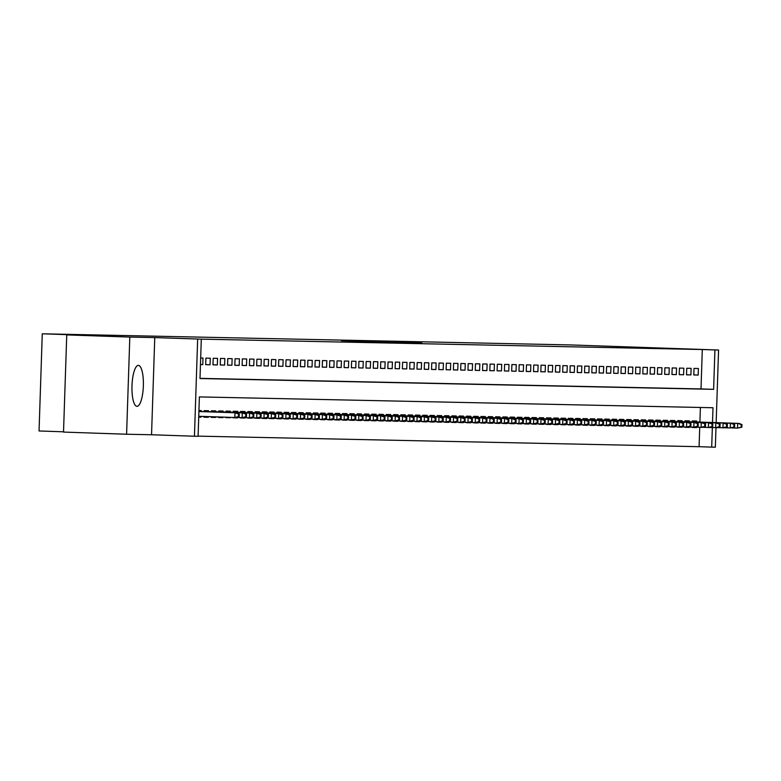 <?xml version="1.0" encoding="UTF-8"?>
<svg xmlns="http://www.w3.org/2000/svg" width="781" height="781" viewBox="0 0 781 781"><rect width="100%" height="100%" fill="white"/><g stroke="black" fill="none" stroke-linecap="round" stroke-linejoin="round"><path stroke-width="1.17" d="M341.424 340.711L388.792 342.332L341.424 340.711M138.354 365.362A20.491 5.682 92 0 0 131.999 385.697A20.491 5.682 92 0 0 136.978 406.335A20.491 5.682 92 0 0 136.997 406.335A20.491 5.682 92 0 0 143.353 386.009A20.491 5.682 92 0 0 138.374 365.362A20.491 5.682 92 0 0 138.354 365.362M389.709 341.932L421.877 343.035L389.709 341.932M200.004 378.365L701.006 388.918L702.304 349.527L718.569 350.034L716.157 422.628M66.746 334.912L129.812 337.07L126.59 434.236L63.515 432.078L66.746 334.912L87.687 335.352L42.272 333.799L571.194 344.948L718.569 350.034M126.59 434.236L151.543 434.753L154.765 337.597L129.812 337.07M154.765 337.597L201.303 339.139L199.995 378.531L713.619 389.348L714.927 349.956M702.304 349.527L201.303 339.139M353.197 340.965L399.638 342.566L353.197 341.043M352.69 340.926L410.757 342.8L352.69 340.936M692.083 427.129L696.437 427.588L692.073 427.432M684.791 426.973L689.154 427.432L684.781 427.285M677.508 426.816L681.872 427.275L677.498 427.129M670.225 426.66L674.579 427.119L670.215 426.973M662.942 426.514L667.296 426.973L662.932 426.816M655.649 426.358L660.013 426.816L655.64 426.67M648.367 426.201L652.731 426.66L648.357 426.514M641.084 426.055L645.438 426.514L641.074 426.358M633.801 425.899L638.155 426.358L633.782 426.201M626.508 425.743L630.872 426.201L626.499 426.055M619.226 425.586L623.589 426.045L619.216 425.899M611.943 425.44L616.297 425.899L611.933 425.743M604.65 425.284L609.014 425.743L604.64 425.596M597.367 425.128L601.731 425.586L597.358 425.44M590.085 424.971L594.439 425.43L590.075 425.284M582.802 424.825L587.156 425.284L582.792 425.128M575.509 424.669L579.873 425.128L575.499 424.981M568.226 424.513L572.59 424.971L568.217 424.825M560.943 424.366L565.298 424.825L560.934 424.669M553.661 424.21L558.015 424.669L553.651 424.522M546.368 424.054L550.732 424.513L546.358 424.366M539.085 423.898L543.449 424.356L539.075 424.21M531.802 423.751L536.157 424.21L531.793 424.054M524.52 423.595L528.874 424.054L524.51 423.907M517.227 423.439L521.591 423.898L517.217 423.751M509.944 423.282L514.308 423.741L509.934 423.595M502.661 423.136L507.015 423.595L502.652 423.439M495.379 422.98L499.733 423.439L495.359 423.292M488.086 422.824L492.45 423.282L488.076 423.136M480.803 422.677L485.157 423.136L480.793 422.98M473.52 422.521L477.874 422.98L473.511 422.833M466.228 422.365L470.592 422.824L466.218 422.677M458.945 422.209L463.309 422.667L458.935 422.521M451.662 422.062L456.016 422.521L451.652 422.365M444.379 421.906L448.733 422.365L444.369 422.218M437.087 421.75L441.45 422.209L437.077 422.062M429.804 421.594L434.168 422.052L429.794 421.906M422.521 421.447L426.875 421.906L422.511 421.75M415.238 421.291L419.592 421.75L415.228 421.603M407.946 421.135L412.309 421.594L407.936 421.447M400.663 420.988L405.027 421.447L400.653 421.291M393.38 420.832L397.734 421.291L393.37 421.144M386.097 420.676L390.451 421.135L386.078 420.988M378.805 420.52L383.168 420.979L378.795 420.832M371.522 420.373L375.886 420.832L371.512 420.676M364.239 420.217L368.593 420.676L364.229 420.529M356.946 420.061L361.31 420.52L356.937 420.373M349.663 419.914L354.027 420.373L349.654 420.217M342.381 419.758L346.735 420.217L342.371 420.061M335.098 419.602L339.452 420.061L335.088 419.914M327.805 419.446L332.169 419.905L327.795 419.758M320.522 419.299L324.886 419.758L320.513 419.602M313.24 419.143L317.594 419.602L313.23 419.456M305.957 418.987L310.311 419.446L305.947 419.299M298.664 418.831L303.028 419.29L298.654 419.143M291.381 418.684L295.745 419.143L291.372 418.987M284.099 418.528L288.453 418.987L284.089 418.841M276.816 418.372L281.17 418.831L276.806 418.684M269.523 418.225L273.887 418.684L269.513 418.528M262.24 418.069L266.604 418.528L262.231 418.382M254.957 417.913L259.312 418.372L254.948 418.225M247.675 417.757L252.029 418.216L247.655 418.069M240.382 417.61L244.746 418.069L240.372 417.913M233.099 417.454L237.453 417.913L233.089 417.767M225.816 417.2L230.17 417.757L225.807 417.61M218.534 416.956L218.514 417.513L222.888 417.601L218.514 417.454M211.251 416.703L211.231 417.357L215.605 417.454L211.231 417.298M203.968 416.458L203.948 417.21L208.312 417.298L203.948 417.152M198.716 417.093L201.029 417.142L198.716 417.064M200.463 364.571L202.777 364.62L202.992 358.059L200.678 358.01M210.274 358.215L205.901 358.118L205.686 364.688L210.06 364.776L210.274 358.215M217.557 358.362L213.193 358.274L212.969 364.834L217.343 364.932L217.557 358.362M224.85 358.518L220.476 358.43L220.262 364.991L224.625 365.088L224.85 358.518M232.133 358.674L227.759 358.577L227.544 365.147L231.918 365.235L232.133 358.674M239.416 358.83L235.052 358.733L234.827 365.303L239.201 365.391L239.416 358.83M246.708 358.977L242.335 358.889L242.11 365.449L246.484 365.547L246.708 358.977M253.991 359.133L249.617 359.045L249.403 365.606L253.766 365.693L253.991 359.133M261.274 359.289L256.9 359.192L256.685 365.762L261.059 365.85L261.274 359.289M268.557 359.436L264.193 359.348L263.968 365.908L268.342 366.006L268.557 359.436M275.849 359.592L271.476 359.504L271.261 366.064L275.625 366.162L275.849 359.592M283.132 359.748L278.758 359.65L278.544 366.221L282.917 366.309L283.132 359.748M290.415 359.904L286.041 359.807L285.826 366.377L290.2 366.465L290.415 359.904M297.698 360.051L293.334 359.963L293.109 366.523L297.483 366.621L297.698 360.051M304.99 360.207L300.617 360.119L300.402 366.68L304.766 366.777L304.99 360.207M312.273 360.363L307.899 360.266L307.685 366.836L312.058 366.924L312.273 360.363M319.556 360.519L315.182 360.422L314.968 366.992L319.341 367.08L319.556 360.519M326.839 360.666L322.475 360.578L322.25 367.138L326.624 367.236L326.839 360.666M334.131 360.822L329.758 360.734L329.543 367.295L333.907 367.382L334.131 360.822M341.414 360.978L337.041 360.881L336.826 367.451L341.199 367.539L341.414 360.978M348.697 361.125L344.323 361.037L344.109 367.597L348.482 367.695L348.697 361.125M355.99 361.281L351.616 361.193L351.391 367.753L355.765 367.851L355.99 361.281M363.272 361.437L358.899 361.339L358.684 367.91L363.048 367.997L363.272 361.437M370.555 361.593L366.182 361.496L365.967 368.066L370.34 368.154L370.555 361.593M377.838 361.74L373.474 361.652L373.25 368.212L377.623 368.31L377.838 361.74M385.131 361.896L380.757 361.808L380.532 368.368L384.906 368.466L385.131 361.896M392.413 362.052L388.04 361.954L387.825 368.525L392.199 368.612L392.413 362.052M399.696 362.199L395.323 362.111L395.108 368.681L399.481 368.769L399.696 362.199M406.979 362.355L402.615 362.267L402.391 368.827L406.764 368.925L406.979 362.355M414.272 362.511L409.898 362.423L409.683 368.983L414.047 369.071L414.272 362.511M421.555 362.667L417.181 362.569L416.966 369.14L421.34 369.228L421.555 362.667M428.837 362.814L424.464 362.726L424.249 369.286L428.623 369.384L428.837 362.814M436.12 362.97L431.756 362.882L431.532 369.442L435.905 369.54L436.12 362.97M443.413 363.126L439.039 363.028L438.824 369.598L443.188 369.686L443.413 363.126M450.696 363.282L446.322 363.185L446.107 369.755L450.481 369.843L450.696 363.282M457.978 363.429L453.605 363.341L453.39 369.901L457.764 369.999L457.978 363.429M465.261 363.585L460.897 363.497L460.673 370.057L465.046 370.155L465.261 363.585M472.554 363.741L468.18 363.643L467.965 370.214L472.329 370.301L472.554 363.741M479.837 363.887L475.463 363.8L475.248 370.37L479.622 370.458L479.837 363.887M487.119 364.044L482.756 363.956L482.531 370.516L486.905 370.614L487.119 364.044M494.412 364.2L490.038 364.102L489.814 370.672L494.188 370.76L494.412 364.2M501.695 364.356L497.321 364.258L497.106 370.829L501.47 370.916L501.695 364.356M508.978 364.502L504.604 364.415L504.389 370.975L508.763 371.073L508.978 364.502M516.261 364.659L511.897 364.571L511.672 371.131L516.046 371.229L516.261 364.659M523.553 364.815L519.18 364.717L518.965 371.287L523.329 371.375L523.553 364.815M530.836 364.971L526.462 364.873L526.248 371.444L530.621 371.531L530.836 364.971M538.119 365.118L533.745 365.03L533.53 371.59L537.904 371.688L538.119 365.118M545.402 365.274L541.038 365.186L540.813 371.746L545.187 371.834L545.402 365.274M552.694 365.43L548.321 365.332L548.106 371.902L552.47 371.99L552.694 365.43M559.977 365.576L555.603 365.488L555.389 372.049L559.762 372.146L559.977 365.576M567.26 365.733L562.886 365.645L562.671 372.205L567.045 372.303L567.26 365.733M574.543 365.889L570.179 365.791L569.954 372.361L574.328 372.449L574.543 365.889M581.835 366.045L577.462 365.947L577.247 372.517L581.611 372.605L581.835 366.045M589.118 366.191L584.744 366.104L584.53 372.664L588.903 372.762L589.118 366.191M596.401 366.348L592.027 366.26L591.813 372.82L596.186 372.918L596.401 366.348M603.693 366.504L599.32 366.406L599.095 372.976L603.469 373.064L603.693 366.504M610.976 366.66L606.603 366.562L606.388 373.133L610.752 373.22L610.976 366.66M618.259 366.806L613.886 366.719L613.671 373.279L618.044 373.377L618.259 366.806M625.542 366.963L621.178 366.875L620.954 373.435L625.327 373.523L625.542 366.963M632.835 367.119L628.461 367.021L628.246 373.591L632.61 373.679L632.835 367.119M640.117 367.265L635.744 367.177L635.529 373.738L639.903 373.835L640.117 367.265M647.4 367.421L643.027 367.334L642.812 373.894L647.185 373.992L647.4 367.421M654.683 367.578L650.319 367.48L650.095 374.05L654.468 374.138L654.683 367.578M661.976 367.734L657.602 367.636L657.387 374.206L661.751 374.294L661.976 367.734M669.258 367.88L664.885 367.792L664.67 374.353L669.044 374.45L669.258 367.88M676.541 368.036L672.168 367.949L671.953 374.509L676.326 374.607L676.541 368.036M683.824 368.193L679.46 368.095L679.236 374.665L683.609 374.753L683.824 368.193M691.117 368.339L686.743 368.251L686.528 374.821L690.892 374.909L691.117 368.339M693.811 374.968L698.185 375.065L698.399 368.495L694.026 368.407L693.811 374.968M198.081 436.14L699.083 446.693L699.727 427.295M699.903 422.072L700.391 407.467M201.215 411.519L201.244 410.581L198.93 410.533M201.029 417.142L201.059 416.361M204.134 411.616L204.163 410.64L208.537 410.738L208.507 411.675M208.312 417.298L208.342 416.605M211.417 411.772L211.446 410.796L215.82 410.884L215.79 411.821M215.605 417.454L215.624 416.859M218.7 411.929L218.739 410.952L223.102 411.04L223.073 411.977M222.888 417.601L222.907 417.103M225.982 412.075L226.021 411.099L230.395 411.196L230.356 412.134M233.275 412.231L233.304 411.255L237.678 411.343L237.649 412.29M240.558 412.388L240.587 411.411L244.961 411.499L244.931 412.436M247.841 412.544L247.88 411.558L252.243 411.655L252.214 412.593M255.133 412.69L255.162 411.714L259.536 411.812L259.497 412.749M262.416 412.846L262.445 411.87L266.819 411.958L266.79 412.905M269.699 413.003L269.728 412.026L274.102 412.114L274.072 413.051M276.982 413.149L277.021 412.173L281.385 412.27L281.355 413.208M284.274 413.305L284.304 412.329L288.677 412.427L288.638 413.364M291.557 413.461L291.586 412.485L295.96 412.573L295.931 413.51M298.84 413.618L298.869 412.641L303.243 412.729L303.213 413.666M306.123 413.764L306.162 412.788L310.526 412.885L310.496 413.823M313.415 413.92L313.445 412.944L317.818 413.032L317.789 413.979M320.698 414.076L320.727 413.1L325.101 413.188L325.072 414.125M327.981 414.233L328.01 413.247L332.384 413.344L332.355 414.281M335.264 414.379L335.303 413.403L339.676 413.5L339.637 414.438M342.556 414.535L342.586 413.559L346.959 413.647L346.93 414.594M349.839 414.691L349.868 413.715L354.242 413.803L354.213 414.74M357.122 414.838L357.161 413.862L361.525 413.959L361.496 414.896M364.405 414.994L364.444 414.018L368.817 414.106L368.778 415.053M371.697 415.15L371.727 414.174L376.1 414.262L376.071 415.199M378.98 415.307L379.01 414.32L383.383 414.418L383.354 415.355M386.263 415.453L386.302 414.477L390.666 414.574L390.637 415.512M393.556 415.609L393.585 414.633L397.959 414.721L397.92 415.668M400.838 415.765L400.868 414.789L405.241 414.877L405.212 415.814M408.121 415.922L408.151 414.936L412.524 415.033L412.495 415.97M415.404 416.068L415.443 415.092L419.807 415.189L419.778 416.127M422.697 416.224L422.726 415.248L427.1 415.336L427.061 416.273M429.98 416.38L430.009 415.404L434.382 415.492L434.353 416.429M437.262 416.527L437.292 415.551L441.665 415.648L441.636 416.585M444.545 416.683L444.584 415.707L448.948 415.795L448.919 416.742M451.838 416.839L451.867 415.863L456.241 415.951L456.211 416.888M459.121 416.995L459.15 416.009L463.524 416.107L463.494 417.044M466.403 417.142L466.442 416.166L470.806 416.263L470.777 417.2M473.686 417.298L473.725 416.322L478.099 416.41L478.06 417.357M480.979 417.454L481.008 416.478L485.382 416.566L485.352 417.503M488.262 417.601L488.291 416.624L492.665 416.722L492.635 417.659M495.544 417.757L495.584 416.781L499.947 416.878L499.918 417.815M502.837 417.913L502.866 416.937L507.24 417.025L507.201 417.962M510.12 418.069L510.149 417.093L514.523 417.181L514.494 418.118M517.403 418.216L517.432 417.239L521.806 417.337L521.776 418.274M524.686 418.372L524.725 417.396L529.088 417.484L529.059 418.431M531.978 418.528L532.007 417.552L536.381 417.64L536.342 418.577M539.261 418.684L539.29 417.698L543.664 417.796L543.635 418.733M546.544 418.831L546.573 417.855L550.947 417.952L550.917 418.889M553.827 418.987L553.866 418.011L558.23 418.099L558.2 419.046M561.119 419.143L561.148 418.167L565.522 418.255L565.493 419.192M568.402 419.29L568.431 418.313L572.805 418.411L572.776 419.348M575.685 419.446L575.714 418.47L580.088 418.557L580.058 419.504M582.968 419.602L583.007 418.626L587.38 418.714L587.341 419.651M590.26 419.758L590.29 418.782L594.663 418.87L594.634 419.807M597.543 419.905L597.572 418.928L601.946 419.026L601.917 419.963M604.826 420.061L604.865 419.085L609.229 419.172L609.2 420.119M612.109 420.217L612.148 419.241L616.521 419.329L616.482 420.266M619.401 420.373L619.431 419.387L623.804 419.485L623.775 420.422M626.684 420.52L626.713 419.543L631.087 419.641L631.058 420.578M633.967 420.676L634.006 419.7L638.37 419.787L638.341 420.725M641.26 420.832L641.289 419.856L645.662 419.944L645.623 420.881M648.542 420.979L648.572 420.002L652.945 420.1L652.916 421.037M655.825 421.135L655.855 420.158L660.228 420.246L660.199 421.193M663.108 421.291L663.147 420.315L667.511 420.403L667.482 421.34M670.401 421.447L670.43 420.461L674.804 420.559L674.764 421.496M677.683 421.594L677.713 420.617L682.086 420.715L682.057 421.652M684.966 421.75L684.996 420.774L689.369 420.861L689.34 421.808M692.249 421.906L692.288 420.93L696.652 421.018L696.623 421.955M42.272 333.799L39.05 430.966L63.525 431.805M715.992 427.656L715.347 447.201L711.696 447.123L712.35 427.529M699.083 446.693L711.696 447.123M712.516 422.501L713.004 407.731L199.389 396.914L198.081 436.296L194.44 436.228L197.661 339.061M151.543 434.753L194.44 436.228M701.006 388.918L713.619 389.348M202.777 364.62L200.463 364.542M210.06 364.776L205.686 364.629M217.343 364.932L212.979 364.786M224.625 365.088L220.262 364.932M231.918 365.235L227.544 365.088M239.201 365.391L234.827 365.244M246.484 365.547L242.12 365.391M253.766 365.693L249.403 365.547M261.059 365.85L256.685 365.703M268.342 366.006L263.968 365.859M275.625 366.162L271.261 366.006M282.917 366.309L278.544 366.162M290.2 366.465L285.826 366.318M297.483 366.621L293.119 366.474M304.766 366.777L300.402 366.621M312.058 366.924L307.685 366.777M319.341 367.08L314.968 366.933M326.624 367.236L322.26 367.08M333.907 367.382L329.543 367.236M341.199 367.539L336.826 367.392M348.482 367.695L344.109 367.548M355.765 367.851L351.401 367.695M363.048 367.997L358.684 367.851M370.34 368.154L365.967 368.007M377.623 368.31L373.25 368.163M384.906 368.466L380.542 368.31M392.199 368.612L387.825 368.466M399.481 368.769L395.108 368.622M406.764 368.925L402.391 368.769M414.047 369.071L409.683 368.925M421.34 369.228L416.966 369.081M428.623 369.384L424.249 369.237M435.905 369.54L431.542 369.384M443.188 369.686L438.824 369.54M450.481 369.843L446.107 369.696M457.764 369.999L453.39 369.843M465.046 370.155L460.683 369.999M472.329 370.301L467.965 370.155M479.622 370.458L475.248 370.311M486.905 370.614L482.531 370.458M494.188 370.76L489.824 370.614M501.47 370.916L497.106 370.77M508.763 371.073L504.389 370.926M516.046 371.229L511.672 371.073M523.329 371.375L518.965 371.229M530.621 371.531L526.248 371.385M537.904 371.688L533.53 371.531M545.187 371.834L540.823 371.688M552.47 371.99L548.106 371.844M559.762 372.146L555.389 372M567.045 372.303L562.671 372.146M574.328 372.449L569.964 372.303M581.611 372.605L577.247 372.459M588.903 372.762L584.53 372.615M596.186 372.918L591.813 372.762M603.469 373.064L599.105 372.918M610.752 373.22L606.388 373.074M618.044 373.377L613.671 373.22M625.327 373.523L620.954 373.377M632.61 373.679L628.246 373.533M639.903 373.835L635.529 373.689M647.185 373.992L642.812 373.835M654.468 374.138L650.095 373.992M661.751 374.294L657.387 374.148M669.044 374.45L664.67 374.294M676.326 374.607L671.953 374.45M683.609 374.753L679.245 374.607M690.892 374.909L686.528 374.763M698.185 375.065L693.811 374.909M345.827 340.828L389.778 342.312L345.827 340.848M367.021 341.365L379.224 341.785L367.021 341.365M236.301 412.817L198.901 411.538L236.301 412.817L239.259 413.969L238.527 413.959L238.439 416.585L239.171 416.595L239.259 413.969M239.171 416.595L236.145 417.542L198.745 416.283M238.439 416.585L234.837 417.513L234.993 412.788L238.527 413.959M243.584 412.964L198.901 411.441L243.584 412.964L246.542 414.125L245.81 414.106L245.722 416.732L246.454 416.751L246.542 414.125M246.454 416.751L243.428 417.698L236.37 417.474M245.722 416.732L242.12 417.669L242.276 412.944L245.81 414.106M250.877 413.12L204.134 411.519L250.877 413.12L253.825 414.281L253.103 414.262L253.015 416.888L253.737 416.908L253.825 414.281M253.737 416.908L250.721 417.845L243.662 417.62M253.015 416.888L249.403 417.815L249.559 413.09L253.103 414.262M258.16 413.276L211.417 411.675L258.16 413.276L261.118 414.428L260.385 414.418L260.298 417.044L261.03 417.054L261.118 414.428M261.03 417.054L258.003 418.001L250.945 417.776M260.298 417.044L256.695 417.972L256.851 413.247L260.385 414.418M268.313 417.21L268.4 414.584L267.668 414.565L267.58 417.191L268.313 417.21L263.978 418.128L264.134 413.403L265.442 413.432L218.709 411.831M267.668 414.565L264.134 413.403L218.7 411.851M267.58 417.191L263.978 418.128L258.228 417.933M265.442 413.432L268.4 414.584M272.725 413.579L225.992 411.987L272.725 413.579L275.683 414.74L274.951 414.721L274.863 417.347L275.595 417.366L275.683 414.74M275.595 417.366L272.569 418.304L265.511 418.079M274.863 417.347L271.261 418.284L271.417 413.549L274.951 414.721M282.878 417.513L282.966 414.887L282.244 414.877L282.156 417.503L282.878 417.513L278.544 418.431L278.7 413.705L280.018 413.735L233.275 412.134M282.244 414.877L278.7 413.705L233.275 412.153M282.156 417.503L278.544 418.431L272.803 418.235M280.018 413.735L282.966 414.887M290.171 417.669L290.259 415.043L289.526 415.033L289.439 417.659L290.171 417.669L285.836 418.587L285.992 413.862L287.301 413.891L240.558 412.29M289.526 415.033L285.992 413.862L240.558 412.309M289.439 417.659L285.836 418.587L280.086 418.391M287.301 413.891L290.259 415.043M294.583 414.037L247.85 412.446L294.583 414.037L297.541 415.199L296.809 415.18L296.721 417.806L297.454 417.825L297.541 415.199M297.454 417.825L294.427 418.772L287.369 418.548M296.721 417.806L293.119 418.743L293.275 414.018L296.809 415.18M301.876 414.194L255.133 412.602L301.876 414.194L304.824 415.355L304.092 415.336L304.014 417.962L304.736 417.981L304.824 415.355M304.736 417.981L301.71 418.919L294.652 418.694M304.014 417.962L300.402 418.899L300.558 414.164L304.092 415.336M309.159 414.35L262.416 412.749L309.159 414.35L312.107 415.502L311.385 415.492L311.297 418.118L312.019 418.128L312.107 415.502M312.019 418.128L309.003 419.075L301.944 418.85M311.297 418.118L307.685 419.046L307.841 414.32L311.385 415.492M316.442 414.506L269.699 412.905L316.442 414.506L319.4 415.658L318.668 415.638L318.58 418.265L319.312 418.284L319.4 415.658M319.312 418.284L316.285 419.231L309.227 419.006M318.58 418.265L314.977 419.202L315.133 414.477L318.668 415.638M323.724 414.652L276.991 413.061L323.724 414.652L326.683 415.814L325.95 415.795L325.862 418.421L326.595 418.44L326.683 415.814M326.595 418.44L323.568 419.387L316.51 419.163M325.862 418.421L322.26 419.358L322.416 414.633L325.95 415.795M333.877 418.596L333.965 415.97L333.243 415.951L333.155 418.577L333.877 418.596L329.543 419.504L329.699 414.779L331.017 414.809L284.274 413.208M333.243 415.951L329.699 414.779L284.274 413.227M333.155 418.577L329.543 419.504L323.793 419.309M331.017 414.809L333.965 415.97M341.17 418.743L341.248 416.117L340.526 416.107L340.438 418.733L341.17 418.743L336.826 419.661L336.992 414.936L338.3 414.965L291.557 413.364M340.526 416.107L336.992 414.936L291.557 413.383M340.438 418.733L336.826 419.661L331.085 419.465M338.3 414.965L341.248 416.117M345.583 415.121L298.84 413.52L345.583 415.121L348.541 416.273L347.809 416.253L347.721 418.88L348.453 418.899L348.541 416.273M348.453 418.899L345.427 419.846L338.368 419.622M347.721 418.88L344.118 419.817L344.275 415.092L347.809 416.253M352.866 415.267L306.132 413.676L352.866 415.267L355.824 416.429L355.091 416.41L355.004 419.036L355.736 419.055L355.824 416.429M355.736 419.055L352.709 419.993L345.651 419.768M355.004 419.036L351.401 419.973L351.557 415.238L355.091 416.41M360.158 415.424L313.415 413.823L360.158 415.424L363.106 416.576L362.384 416.566L362.296 419.192L363.019 419.202L363.106 416.576M363.019 419.202L360.002 420.149L352.944 419.924M362.296 419.192L358.684 420.119L358.84 415.394L362.384 416.566M367.441 415.58L320.698 413.979L367.441 415.58L370.389 416.732L369.667 416.722L369.579 419.348L370.311 419.358L370.389 416.732M370.311 419.358L367.285 420.305L360.226 420.08M369.579 419.348L365.977 420.276L366.133 415.551L369.667 416.722M377.594 419.514L377.682 416.888L376.95 416.869L376.862 419.495L377.594 419.514L373.259 420.432L373.416 415.707L374.724 415.726L327.981 414.135M376.95 416.869L373.416 415.707L327.981 414.155M376.862 419.495L373.259 420.432L367.509 420.237M374.724 415.726L377.682 416.888M384.877 419.67L384.965 417.044L384.232 417.025L384.145 419.651L384.877 419.67L380.542 420.578L380.698 415.853L382.007 415.882L335.274 414.281M384.232 417.025L380.698 415.853L335.274 414.301M384.145 419.651L380.542 420.578L374.792 420.383M382.007 415.882L384.965 417.044M392.16 419.817L392.247 417.191L391.525 417.181L391.437 419.807L392.16 419.817L387.825 420.734L387.981 416.009L389.299 416.039L342.556 414.438M391.525 417.181L387.981 416.009L342.556 414.457M391.437 419.807L387.825 420.734L382.085 420.539M389.299 416.039L392.247 417.191M396.582 416.195L349.839 414.594L396.582 416.195L399.54 417.347L398.808 417.327L398.72 419.953L399.452 419.973L399.54 417.347M399.452 419.973L396.426 420.92L389.368 420.695M398.72 419.953L395.118 420.891L395.274 416.166L398.808 417.327M403.865 416.341L357.132 414.75L403.865 416.341L406.823 417.503L406.091 417.484L406.003 420.11L406.735 420.129L406.823 417.503M406.735 420.129L403.709 421.076L396.65 420.852M406.003 420.11L402.4 421.047L402.557 416.312L406.091 417.484M411.157 416.498L364.415 414.896L411.157 416.498L414.106 417.65L413.374 417.64L413.295 420.266L414.018 420.276L414.106 417.65M414.018 420.276L410.991 421.223L403.933 420.998M413.295 420.266L409.683 421.193L409.84 416.468L413.374 417.64M418.44 416.654L371.697 415.053L418.44 416.654L421.389 417.806L420.666 417.796L420.578 420.422L421.301 420.432L421.389 417.806M421.301 420.432L418.284 421.379L411.226 421.154M420.578 420.422L416.966 421.349L417.122 416.624L420.666 417.796M428.593 420.588L428.681 417.962L427.949 417.942L427.861 420.568L428.593 420.588L424.259 421.506L424.415 416.781L425.723 416.8L378.98 415.209M427.949 417.942L424.415 416.781L378.98 415.228M427.861 420.568L424.259 421.506L418.509 421.31M425.723 416.8L428.681 417.962M435.876 420.744L435.964 418.118L435.232 418.099L435.144 420.725L435.876 420.744L431.542 421.662L431.698 416.927L433.006 416.956L386.273 415.365M435.232 418.099L431.698 416.927L386.273 415.375M435.144 420.725L431.542 421.662L425.791 421.457M433.006 416.956L435.964 418.118M443.159 420.891L443.247 418.265L442.524 418.255L442.436 420.881L443.159 420.891L438.824 421.808L438.981 417.083L440.299 417.113L393.556 415.512M442.524 418.255L438.981 417.083L393.556 415.531M442.436 420.881L438.824 421.808L433.074 421.613M440.299 417.113L443.247 418.265M447.581 417.269L400.838 415.668L447.581 417.269L450.53 418.421L449.807 418.411L449.719 421.037L450.442 421.047L450.53 418.421M450.442 421.047L447.425 421.994L440.367 421.769M449.719 421.037L446.107 421.965L446.273 417.239L449.807 418.411M454.864 417.415L408.121 415.824L454.864 417.415L457.822 418.577L457.09 418.557L457.002 421.184L457.734 421.203L457.822 418.577M457.734 421.203L454.708 422.15L447.65 421.925M457.002 421.184L453.4 422.121L453.556 417.396L457.09 418.557M462.147 417.571L415.414 415.97L462.147 417.571L465.105 418.733L464.373 418.714L464.285 421.34L465.017 421.359L465.105 418.733M465.017 421.359L461.991 422.296L454.933 422.072M464.285 421.34L460.683 422.267L460.839 417.542L464.373 418.714M469.44 417.728L422.697 416.127L469.44 417.728L472.388 418.88L471.665 418.87L471.578 421.496L472.3 421.506L472.388 418.88M472.3 421.506L469.283 422.453L462.215 422.228M471.578 421.496L467.965 422.423L468.122 417.698L471.665 418.87M479.593 421.662L479.671 419.036L478.948 419.016L478.86 421.642L479.593 421.662L475.258 422.58L475.414 417.855L476.722 417.884L429.98 416.283M478.948 419.016L475.414 417.855L429.98 416.302M478.86 421.642L475.258 422.58L469.508 422.384M476.722 417.884L479.671 419.036M486.875 421.818L486.963 419.192L486.231 419.172L486.143 421.799L486.875 421.818L482.541 422.736L482.697 418.001L484.005 418.03L437.262 416.439M486.231 419.172L482.697 418.001L437.262 416.449M486.143 421.799L482.541 422.736L476.791 422.541M484.005 418.03L486.963 419.192M494.158 421.965L494.246 419.338L493.514 419.329L493.426 421.955L494.158 421.965L489.824 422.882L489.98 418.157L491.288 418.186L444.555 416.585M493.514 419.329L489.98 418.157L444.555 416.605M493.426 421.955L489.824 422.882L484.074 422.687M491.288 418.186L494.246 419.338M498.581 418.343L451.838 416.742L498.581 418.343L501.529 419.495L500.806 419.485L500.719 422.111L501.441 422.121L501.529 419.495M501.441 422.121L498.424 423.068L491.366 422.843M500.719 422.111L497.106 423.038L497.263 418.313L500.806 419.485M505.863 418.489L459.121 416.898L505.863 418.489L508.822 419.651L508.089 419.631L508.001 422.257L508.734 422.277L508.822 419.651M508.734 422.277L505.707 423.224L498.649 422.999M508.001 422.257L504.399 423.195L504.555 418.47L508.089 419.631M513.146 418.645L466.413 417.054L513.146 418.645L516.104 419.807L515.372 419.787L515.284 422.414L516.016 422.433L516.104 419.807M516.016 422.433L512.99 423.37L505.932 423.146M515.284 422.414L511.682 423.351L511.838 418.616L515.372 419.787M520.439 418.801L473.696 417.2L520.439 418.801L523.387 419.953L522.655 419.944L522.577 422.57L523.299 422.58L523.387 419.953M523.299 422.58L520.273 423.527L513.215 423.302M522.577 422.57L518.965 423.497L519.121 418.772L522.655 419.944M530.582 422.736L530.67 420.11L529.948 420.1L529.86 422.726L530.582 422.736L526.248 423.653L526.404 418.928L527.722 418.958L480.979 417.357M529.948 420.1L526.404 418.928L480.979 417.376M529.86 422.726L526.248 423.653L520.507 423.458M527.722 418.958L530.67 420.11M537.875 422.892L537.963 420.266L537.23 420.246L537.143 422.872L537.875 422.892L533.54 423.81L533.696 419.085L535.005 419.104L488.262 417.513M537.23 420.246L533.696 419.085L488.262 417.523M537.143 422.872L533.54 423.81L527.79 423.614M535.005 419.104L537.963 420.266M545.158 423.048L545.245 420.422L544.513 420.403L544.425 423.029L545.158 423.048L540.823 423.956L540.979 419.231L542.287 419.26L495.554 417.659M544.513 420.403L540.979 419.231L495.554 417.679M544.425 423.029L540.823 423.956L535.073 423.761M542.287 419.26L545.245 420.422M549.58 419.417L502.837 417.815L549.58 419.417L552.528 420.568L551.796 420.559L551.718 423.185L552.44 423.195L552.528 420.568M552.44 423.195L549.424 424.142L542.356 423.917M551.718 423.185L548.106 424.112L548.262 419.387L551.796 420.559M556.863 419.573L510.12 417.972L556.863 419.573L559.811 420.725L559.089 420.705L559.001 423.331L559.723 423.351L559.811 420.725M559.723 423.351L556.707 424.298L549.648 424.073M559.001 423.331L555.389 424.268L555.555 419.543L559.089 420.705M564.146 419.719L517.403 418.128L564.146 419.719L567.104 420.881L566.371 420.861L566.284 423.487L567.016 423.507L567.104 420.881M567.016 423.507L563.989 424.444L556.931 424.22M566.284 423.487L562.681 424.425L562.837 419.69L566.371 420.861M571.428 419.875L524.695 418.274L571.428 419.875L574.386 421.027L573.654 421.018L573.566 423.644L574.299 423.653L574.386 421.027M574.299 423.653L571.272 424.6L564.214 424.376M573.566 423.644L569.964 424.571L570.12 419.846L573.654 421.018M581.581 423.81L581.669 421.184L580.947 421.174L580.859 423.8L581.581 423.81L577.247 424.727L577.403 420.002L578.721 420.032L531.978 418.431M580.947 421.174L577.403 420.002L531.978 418.45M580.859 423.8L577.247 424.727L571.497 424.532M578.721 420.032L581.669 421.184M588.874 423.966L588.952 421.34L588.23 421.32L588.142 423.946L588.874 423.966L584.53 424.884L584.696 420.158L586.004 420.178L539.261 418.587M588.23 421.32L584.696 420.158L539.261 418.606M588.142 423.946L584.53 424.884L578.789 424.688M586.004 420.178L588.952 421.34M593.287 420.334L546.544 418.743L593.287 420.334L596.245 421.496L595.512 421.476L595.425 424.103L596.157 424.122L596.245 421.496M596.157 424.122L593.13 425.059L586.072 424.835M595.425 424.103L591.822 425.04L591.978 420.305L595.512 421.476M600.569 420.49L553.836 418.889L600.569 420.49L603.528 421.642L602.795 421.633L602.707 424.259L603.44 424.268L603.528 421.642M603.44 424.268L600.413 425.215L593.355 424.991M602.707 424.259L599.105 425.186L599.261 420.461L602.795 421.633M607.862 420.647L561.119 419.046L607.862 420.647L610.81 421.799L610.088 421.779L610 424.405L610.722 424.425L610.81 421.799M610.722 424.425L607.706 425.372L600.648 425.147M610 424.405L606.388 425.342L606.544 420.617L610.088 421.779M615.145 420.793L568.402 419.202L615.145 420.793L618.093 421.955L617.371 421.935L617.283 424.561L618.015 424.581L618.093 421.955M618.015 424.581L614.989 425.528L607.93 425.303M617.283 424.561L613.681 425.499L613.837 420.774L617.371 421.935M622.428 420.949L575.685 419.348L622.428 420.949L625.386 422.111L624.654 422.091L624.566 424.718L625.298 424.737L625.386 422.111M625.298 424.737L622.272 425.674L615.213 425.45M624.566 424.718L620.963 425.645L621.12 420.92L624.654 422.091M632.581 424.884L632.669 422.257L631.936 422.248L631.849 424.874L632.581 424.884L628.246 425.801L628.402 421.076L629.711 421.105L582.977 419.504M631.936 422.248L628.402 421.076L582.977 419.524M631.849 424.874L628.246 425.801L622.496 425.606M629.711 421.105L632.669 422.257M639.864 425.04L639.951 422.414L639.229 422.394L639.141 425.02L639.864 425.04L635.529 425.957L635.685 421.232L637.003 421.262L590.26 419.661M639.229 422.394L635.685 421.232L590.26 419.68M639.141 425.02L635.529 425.957L629.789 425.762M637.003 421.262L639.951 422.414M644.286 421.408L597.543 419.817L644.286 421.408L647.244 422.57L646.512 422.55L646.424 425.176L647.156 425.196L647.244 422.57M647.156 425.196L644.13 426.133L637.071 425.909M646.424 425.176L642.822 426.114L642.978 421.379L646.512 422.55M651.569 421.564L604.836 419.963L651.569 421.564L654.527 422.716L653.795 422.706L653.707 425.333L654.439 425.342L654.527 422.716M654.439 425.342L651.413 426.289L644.354 426.065M653.707 425.333L650.104 426.26L650.261 421.535L653.795 422.706M658.861 421.72L612.119 420.119L658.861 421.72L661.81 422.872L661.077 422.863L660.999 425.489L661.722 425.499L661.81 422.872M661.722 425.499L658.695 426.446L651.637 426.221M660.999 425.489L657.387 426.416L657.543 421.691L661.077 422.863M666.144 421.867L619.401 420.276L666.144 421.867L669.092 423.029L668.37 423.009L668.282 425.635L669.005 425.655L669.092 423.029M669.005 425.655L665.988 426.602L658.93 426.377M668.282 425.635L664.67 426.572L664.826 421.847L668.37 423.009M673.427 422.023L626.684 420.422L673.427 422.023L676.385 423.185L675.653 423.165L675.565 425.791L676.297 425.811L676.385 423.185M676.297 425.811L673.271 426.748L666.213 426.524M675.565 425.791L671.963 426.719L672.119 421.994L675.653 423.165M683.58 425.957L683.668 423.331L682.936 423.322L682.848 425.948L683.58 425.957L679.245 426.875L679.402 422.15L680.71 422.179L633.977 420.578M682.936 423.322L679.402 422.15L633.977 420.598M682.848 425.948L679.245 426.875L673.495 426.68M680.71 422.179L683.668 423.331M690.863 426.114L690.951 423.487L690.228 423.468L690.14 426.094L690.863 426.114L686.528 427.031L686.684 422.306L688.002 422.336L641.26 420.734M690.228 423.468L686.684 422.306L641.26 420.754M690.14 426.094L686.528 427.031L680.778 426.836M688.002 422.336L690.951 423.487M695.285 422.482L648.542 420.891L695.285 422.482L698.234 423.644L697.511 423.624L697.423 426.25L698.146 426.27L698.234 423.644M698.146 426.27L695.129 427.207L688.071 426.992M697.423 426.25L693.811 427.187L693.977 422.453L697.511 423.624M702.568 422.638L655.825 421.037L702.568 422.638L705.526 423.79L704.794 423.78L704.706 426.406L705.438 426.416L705.526 423.79M705.438 426.416L702.412 427.363L695.354 427.139M704.706 426.406L701.104 427.334L701.26 422.609L704.794 423.78M709.851 422.794L663.118 421.193L709.851 422.794L712.809 423.946L712.077 423.937L711.989 426.563L712.721 426.572L712.809 423.946M712.721 426.572L709.695 427.519L702.636 427.295M711.989 426.563L708.387 427.49L708.543 422.765L712.077 423.937M717.143 422.941L670.401 421.349L717.143 422.941L720.092 424.103L719.369 424.083L719.281 426.709L720.004 426.729L720.092 424.103M720.004 426.729L716.987 427.676L709.919 427.451M719.281 426.709L715.669 427.646L715.826 422.921L719.369 424.083M724.426 423.097L677.683 421.506L724.426 423.097L727.375 424.259L726.652 424.239L726.564 426.865L727.296 426.885L727.375 424.259M727.296 426.885L724.27 427.822L717.212 427.597M726.564 426.865L722.962 427.803L723.118 423.068L726.652 424.239M734.579 427.031L734.667 424.405L733.935 424.395L733.847 427.022L734.579 427.031L730.245 427.949L730.401 423.224L731.709 423.253L684.966 421.652M733.935 424.395L730.401 423.224L684.966 421.672M733.847 427.022L730.245 427.949L724.495 427.754M731.709 423.253L734.667 424.405M741.862 427.187L741.95 424.561L741.218 424.552L741.13 427.178L741.862 427.187L737.528 428.105L737.684 423.38L738.992 423.409L692.259 421.808M741.218 424.552L737.684 423.38L692.259 421.828M741.13 427.178L737.528 428.105L731.777 427.91M738.992 423.409L741.95 424.561"/></g></svg>
